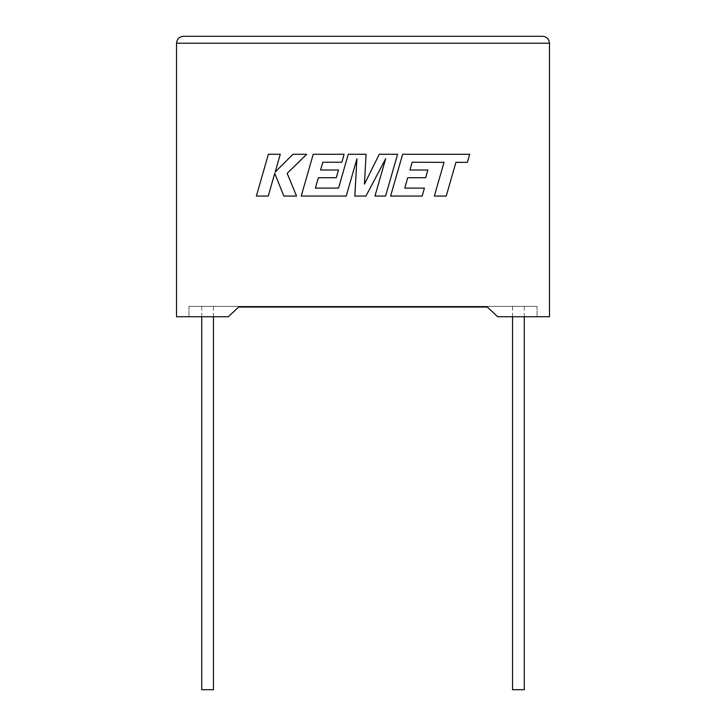 <?xml version="1.0" encoding="UTF-8"?>
<svg xmlns="http://www.w3.org/2000/svg" width="726" height="726" viewBox="0 0 726 726"><rect width="100%" height="100%" fill="white"/><g stroke="black" fill="none" stroke-linecap="round" stroke-linejoin="round"><path stroke-width="0.54" stroke-dasharray="3.63 2.72" d="M524.281 689.7L512.538 689.7M518.409 306.363L524.281 306.363L518.409 306.363M201.719 689.7L213.462 689.7M207.591 306.363L213.462 306.363L207.591 306.363M497.682 316.727L549.491 316.727L549.491 43.206L176.509 43.206L176.509 316.727L228.318 316.727L188.941 316.727L228.318 316.727L238.672 307.053L228.318 316.727L238.672 307.053L487.327 307.053L497.682 316.727L537.058 316.727L497.682 316.727L487.327 307.053L497.682 316.727M487.327 307.053L238.672 307.053M188.941 306.363L188.941 316.727L188.941 306.363L537.058 306.363L188.941 306.363M537.058 306.363L537.058 316.727L537.058 306.363M542.585 36.3L183.415 36.3M268.375 154.284L256.369 196.056L268.248 196.056L274.746 173.378L283.848 196.056L296.562 196.056L287.16 173.378L306.662 154.284L292.914 154.284L275.163 172.098L280.263 154.284L268.375 154.284M397.585 154.284L379.262 154.284L364.461 184.123L366.067 154.284L348.271 154.284L338.552 188.107L315.393 188.107L318.351 177.725L336.283 177.725L338.488 170.002L320.556 170.002L322.816 162.234L341.846 162.234L344.106 154.284L313.242 154.284L301.226 196.056L346.229 196.056L356.911 158.867L354.823 196.056L365.958 196.056L385.688 158.685L374.961 196.056L385.579 196.056L397.585 154.284M412.186 162.234L444.031 162.343L434.339 196.056L446.236 196.056L455.928 162.343L467.363 162.352L469.686 154.284L402.621 154.284L390.606 196.056L422.169 196.056L424.42 188.107L404.754 188.107L407.722 177.725L425.645 177.725L427.85 170.002L409.927 170.002L412.186 162.234M524.281 316.727L524.281 306.363M213.462 316.727L213.462 306.363M201.719 316.727L201.719 306.363M512.538 316.727L512.538 306.363"/><path stroke-width="1.09" d="M512.538 316.727L512.538 689.7L524.281 689.7L524.281 316.727M213.462 316.727L213.462 689.7L201.719 689.7L201.719 316.727M487.327 307.053L497.682 316.727L549.491 316.727L549.491 43.206C549.047 39.041 546.751 36.736 542.585 36.3C546.751 36.736 549.047 39.041 549.491 43.206L176.509 43.206L176.509 316.727L228.318 316.727L238.672 307.053L487.327 307.053L238.672 307.053M183.415 36.3C179.249 36.736 176.953 39.041 176.509 43.206C176.953 39.041 179.249 36.736 183.415 36.3L542.585 36.3M268.375 154.284L256.369 196.056L268.248 196.056L274.746 173.378L283.848 196.056L296.562 196.056L287.16 173.378L306.662 154.284L292.914 154.284L275.163 172.098L280.263 154.284L268.375 154.284M397.585 154.284L379.262 154.284L364.461 184.123L366.067 154.284L348.271 154.284L338.552 188.107L315.393 188.107L318.351 177.725L336.283 177.725L338.488 170.002L320.556 170.002L322.816 162.234L341.846 162.234L344.106 154.284L313.242 154.284L301.226 196.056L346.229 196.056L356.911 158.867L354.823 196.056L365.958 196.056L385.688 158.685L374.961 196.056L385.579 196.056L397.585 154.284M412.186 162.234L444.031 162.343L434.339 196.056L446.236 196.056L455.928 162.343L467.363 162.352L469.686 154.284L402.621 154.284L390.606 196.056L422.169 196.056L424.42 188.107L404.754 188.107L407.722 177.725L425.645 177.725L427.85 170.002L409.927 170.002L412.186 162.234"/></g></svg>
